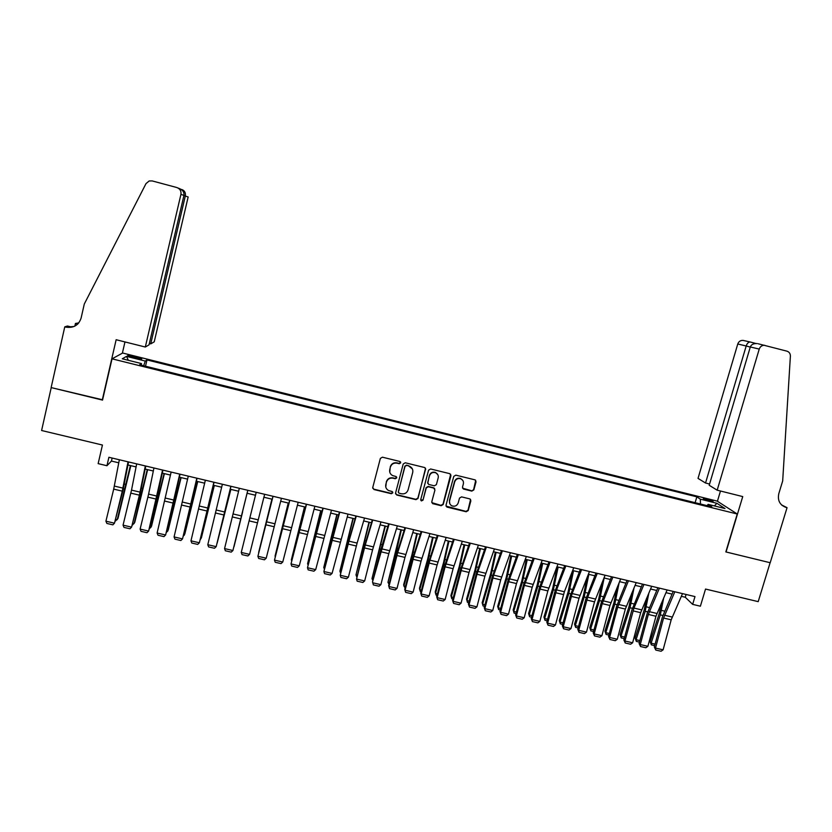 <?xml version="1.0" encoding="UTF-8"?>
<svg xmlns="http://www.w3.org/2000/svg" width="832" height="832" viewBox="0 0 832 832"><rect width="100%" height="100%" fill="white"/><g stroke="black" fill="none" stroke-linecap="round" stroke-linejoin="round"><path stroke-width="1.25" d="M400.691 462.862L400.015 461.5L382.418 457.184L380.359 458.401L372.746 487.521L373.963 489.528L391.342 493.719L392.777 492.866L392.174 491.556L388.596 490.537C386.235 489.174 385.31 487.167 385.809 484.505L386.454 482.092C387.587 479.034 389.782 477.734 393.037 478.192L395.283 478.743L396.729 477.89L396.094 476.549L392.683 475.602C390.218 474.271 389.251 472.233 389.761 469.487L390.395 467.064C391.539 463.996 393.734 462.696 396.999 463.164L399.246 463.715L400.691 462.862M389.771 472.212L390.291 466.752C391.435 463.694 393.63 462.394 396.885 462.852L399.131 463.403L400.587 462.02M372.705 488.114L373.89 489.185L391.238 493.376L392.704 492.086M385.778 487.042L386.36 481.759C387.494 478.712 389.688 477.412 392.933 477.87L395.179 478.41L396.646 477.079M706.607 498.992L703.342 498.472C703.134 498.971 705.297 499.855 709.862 501.124L713.118 501.634C713.315 501.124 711.152 500.25 706.607 498.992M471.796 491.098L473.845 489.892L476.039 481.811L475.082 479.877L455.832 475.155L453.783 476.362L446.014 505.201L446.888 507.073L466.18 511.763L468.218 510.557L470.86 500.833L469.955 498.93L461.573 496.881L459.524 498.087L458.214 502.913C457.007 505.794 454.917 506.782 451.942 505.866C449.946 504.764 449.155 503.09 449.592 500.833L454.719 481.853C455.853 479.055 457.881 478.036 460.793 478.806C462.946 479.877 463.798 481.593 463.351 483.964L462.488 487.126L463.424 489.039L471.796 491.098L473.626 489.549L475.717 480.324M112.029 358.831L102.534 400.098L51.23 387.608L41.6 430.508L102.44 445.037L98.145 463.632L106.943 465.722L108.898 457.278L694.99 596.586L692.661 604.375L700.388 606.206L705.536 589.056L758.202 601.64L770.12 562.713L725.826 551.918L737.246 514.01L112.029 358.831L122.668 353.028L717.226 501.124L737.246 514.01M425.724 469.498L424.767 467.563L405.278 462.779L403.218 463.996L395.564 493.022L396.77 495.03L415.969 499.658L418.018 498.441L425.537 468.229M430.622 468.978L449.769 473.668L450.954 475.675L443.186 504.514L441.147 505.721L432.661 503.641L431.787 501.769L434.928 490.069L433.732 488.072L428.303 486.751L426.254 487.968L422.999 500.157L421.335 500.926L420.732 499.606L428.574 470.194L430.622 468.978M132.018 357.282L141.596 359.102C142.303 358.81 140.889 358.186 137.353 357.25L127.774 355.43C127.057 355.722 128.471 356.335 132.018 357.282M695.126 502.684L696.852 496.85L146.983 359.934L145.288 361.057L143.666 365.758M696.852 496.85L700.336 499.169L716.903 503.298L725.005 508.56L708.115 504.358L711.807 506.823L139.682 364.77L141.492 363.574L122.283 358.8L126.506 356.377L145.288 361.057M681.314 596.315L685.256 597.251L692.661 604.375M106.943 465.722L111.446 461.063L118.768 462.8M127.972 464.984L136.084 466.908M145.174 469.071L153.327 471.006M162.313 473.138L170.508 475.082M179.39 477.194L187.626 479.138M196.414 481.229L204.682 483.194M213.366 485.254L221.676 487.23M230.266 489.258L238.607 491.244M247.094 493.262L255.486 495.248M263.9 497.245L272.23 499.221M280.675 501.228L288.912 503.183M297.398 505.19L305.542 507.125M314.059 509.153L322.098 511.056M330.658 513.084L338.603 514.977M347.194 517.015L355.046 518.877M363.678 520.926L371.436 522.766M380.099 524.826L387.764 526.646M396.458 528.705L404.03 530.504M412.766 532.574L420.243 534.352M429.01 536.432L436.405 538.19M445.203 540.28L452.494 542.006M461.334 544.107L468.541 545.813M477.402 547.924L484.526 549.609M493.418 551.72L500.448 553.394M509.382 555.506L516.318 557.159M525.294 559.281L532.137 560.914M541.133 563.046L547.903 564.647M556.93 566.79L563.607 568.381M572.666 570.534L579.259 572.094M588.349 574.257L594.859 575.796M603.98 577.959L610.397 579.488M619.559 581.662L625.882 583.159M635.076 585.343L641.326 586.82M650.541 589.014L656.708 590.47M665.954 592.675L672.038 594.11M112.143 458.058L111.446 461.063M686.088 594.464L685.256 597.251M145.517 366.215L146.983 359.934M141.346 365.175L141.492 363.574M708.115 504.358L707.075 505.648M700.45 504.005L700.336 499.169M128.346 360.308L126.506 356.377M716.903 503.298L714.386 505.918M395.533 493.74L396.656 494.676L415.834 499.304L417.882 498.087L425.578 469.186M406.484 465.483L405.038 466.336L398.31 491.806L398.923 493.126L401.513 493.782C404.758 494.229 406.952 492.939 408.086 489.892L412.703 472.503C413.223 469.695 412.204 467.636 409.656 466.326L406.359 465.171L405.038 466.336M398.289 492.263L404.914 466.024M412.412 468.998L408.845 466.055M406.359 465.171L408.72 465.754M431.798 502.642L440.97 505.357L443.019 504.15L450.694 474.282M434.741 488.79L433.857 487.833L428.147 486.418L426.098 487.625L422.999 500.157M420.711 500.136L422.854 499.803M438.183 477.901C438.63 475.55 437.778 473.824 435.635 472.742C432.692 471.952 430.654 472.961 429.499 475.79L427.71 482.508L428.626 484.411L434.335 485.826L436.384 484.619L438.183 477.901M437.767 474.625L435.469 472.43C432.536 471.63 430.498 472.649 429.354 475.467L429.499 475.79M427.731 483.423L429.354 475.467M462.571 488.197L471.588 490.755M462.769 480.407L460.595 478.483C457.694 477.714 455.666 478.722 454.522 481.52L454.719 481.853M449.81 503.714L449.415 500.469L454.522 481.52M446.035 506.126L465.982 511.389L468.01 510.182L470.579 499.418M115.898 519.397L117.218 519.698L130.385 465.556M115.492 521.04L117.978 518.471L130.832 465.66M128.024 461.822L122.283 491.14L114.494 523.182L122.897 490.578L128.554 461.958M119.35 459.763L113.703 489.122L105.914 521.206L114.494 523.182L112.882 524.836L106.881 523.453L105.914 521.206M149.344 343.512L150.738 343.866L154.232 341.827L188.157 196.976L183.914 195.562M150.738 343.866L185.328 195.936C185.786 193.034 184.808 190.965 182.374 189.738L181.272 189.446M102.263 400.036L116.147 339.726L145.309 347.027L180.939 194.324C181.376 190.996 179.993 188.729 176.8 187.522L152.204 180.929L149.188 180.96L146.006 183.612L84.282 304.054L81.12 318.053C78.686 325.27 73.559 328.297 65.749 327.122L64.761 326.872L51.137 387.587L102.596 399.797M74.849 326.123L75.442 323.461L78.801 322.889M64.761 326.872L67.454 326.009L70.855 326.862M122.366 353.194L124.966 341.942M145.309 347.027L149.022 344.864L183.945 195.437L180.939 194.324M78.031 323.762L77.002 323.502L78.759 322.93M77.761 324.033L75.442 323.461M74.017 326.508L65.749 327.122M78.073 323.721L77.002 323.502M178.09 188.053L179.296 188.531C182.759 189.883 184.309 192.182 183.945 195.437M181.22 189.415L182.374 189.738M717.174 490.183L759.242 349.076L750.308 346.965L709.207 485.274L717.174 490.183L742.737 496.59L726.055 551.98L770.193 562.734L787.051 507.676L781.508 504.878M758.181 343.772L786.947 351.166C789.246 351.957 790.39 353.61 790.39 356.138L782.683 480.927L778.804 493.657C777.41 500.386 779.761 504.951 785.855 507.374L787.051 507.676M717.423 501.249L720.481 491.015M705.536 483.018L746.19 345.987L737.766 344.001L698.027 478.39L705.536 483.018L709.582 484.026M737.766 344.001C738.702 341.526 740.438 340.319 742.986 340.382L743.673 340.517M764.733 345.27C762.06 345.197 760.23 346.466 759.242 349.076M781.986 505.305L786.209 507.468M755.914 343.491L750.027 341.962C748.322 342.16 747.042 343.502 746.19 345.987L750.266 347.079M757.203 343.574C753.584 343.356 751.286 344.479 750.308 346.965M132.933 523.338L134.077 523.598L147.264 469.56M132.558 524.982L134.784 522.361L147.649 469.654M149.916 527.259L150.883 527.488L164.091 473.554M149.573 528.653L151.528 526.23L164.414 473.637M166.837 531.18L167.627 531.357L180.846 477.537M166.556 532.293L168.22 530.088L181.116 477.599M183.695 535.07L184.309 535.215L197.548 481.499M183.477 535.933L184.839 533.936L197.756 481.551M145.319 465.941L139.391 495.144L131.591 527.134L139.953 494.572L145.777 466.045M136.677 463.882L131.518 490.121L123.053 525.158L131.591 527.134L129.969 528.778L123.989 527.405L123.053 525.158M162.552 470.038L148.626 531.066L156.936 498.555L162.937 470.122M153.941 467.99L148.606 494.125L140.119 529.1L148.626 531.066L146.994 532.709L141.034 531.336L140.119 529.1M179.722 474.115L165.61 534.986L173.867 502.528L180.045 474.188M171.142 472.077L157.123 533.031L165.61 534.986L163.956 536.619L158.028 535.246L157.123 533.031M196.83 478.182L182.53 538.886L197.08 478.244M188.282 476.154L174.075 536.942L182.53 538.886L180.856 540.519L174.949 539.157L174.075 536.942M200.491 538.959L214.188 485.451M200.335 539.573L201.406 537.774L214.334 485.482M213.876 482.227L199.378 542.776L214.053 482.279M205.358 480.21L190.965 540.842L199.378 542.776L197.704 544.398L191.807 543.046L190.965 540.842M217.225 542.828L230.766 489.382M217.131 543.202L230.859 489.403M230.859 486.273L216.174 546.655L230.963 486.294M222.373 484.255L207.792 544.721L216.174 546.655L214.479 548.267L208.614 546.915L207.792 544.721M242.632 511.888L234.01 546.707L242.549 511.867M247.78 490.287L232.908 550.524L247.822 490.298M239.325 488.28L224.557 548.59L232.908 550.524L231.202 552.126L225.358 550.774L224.557 548.59M264.638 494.302L249.59 554.372L241.259 552.448L242.039 554.622L247.863 555.963L249.59 554.372M256.214 492.294L241.259 552.448M271.908 499.148L258.658 552.417L271.96 499.158M281.434 498.295L266.209 558.21L257.899 556.286L258.658 558.459L264.462 559.801L266.209 558.21M273.042 496.298L257.899 556.286L272.99 496.278M288.236 503.017L275.028 556.192L288.34 503.048M298.178 502.268L282.755 562.026L274.487 560.123L275.226 562.276L281.008 563.607L282.755 562.026M289.817 500.282L274.487 560.123L289.682 500.25M304.491 506.886L291.325 559.967L304.658 506.917M291.637 560.747L291.814 560.082M314.85 506.23L299.26 565.833L291.013 563.93L291.73 566.082L297.492 567.414L299.26 565.833M306.519 504.254L291.013 563.93L306.332 504.202M320.705 510.723L307.58 563.722L320.923 510.775M307.996 564.782L307.58 563.722L308.225 563.878M331.469 510.182L315.692 569.629L307.486 567.736L308.173 569.878L313.914 571.199L315.692 569.629M323.17 508.206L307.486 567.736L322.91 508.144M336.846 514.561L323.762 567.466L337.126 514.623M324.282 568.828L323.762 567.466L324.574 567.653M348.026 514.114L332.072 573.414L323.898 571.522L324.563 573.654L330.283 574.974L332.072 573.414M339.758 512.148L323.898 571.522L331.687 539.531L339.435 512.075M352.945 518.378L339.903 571.199L353.267 518.461M340.506 572.853L339.903 571.199L340.87 571.428M364.53 518.034L357.115 543.078L348.4 577.179L340.246 575.297L340.891 577.418L346.59 578.739L348.4 577.179M356.283 516.079L348.951 541.164L340.246 575.297L347.994 543.358L355.898 515.986M368.982 522.184L355.982 574.922L369.356 522.278M356.699 576.774L355.982 574.922L357.105 575.182M380.973 521.945L372.59 549.817L364.666 580.934L356.543 579.062L357.167 581.173L362.846 582.483L364.666 580.934M372.757 520L365.269 544.991L356.543 579.062L364.239 547.165L372.299 519.886M384.956 525.98L371.998 578.625L385.393 526.084M372.882 580.518L371.998 578.625L373.287 578.926M397.353 525.845L388.804 553.623L380.869 584.678L372.778 582.806L373.381 584.917L372.518 581.942L380.422 550.961L388.648 523.775M372.518 581.942L389.168 523.9M380.869 584.678L379.038 586.217L373.381 584.917M400.889 529.755L387.962 582.317L396.084 552.854L401.378 529.87M389.012 584.241L387.962 582.317L389.418 582.65M413.67 529.724L404.966 557.409L397.02 588.401L388.95 586.539L389.532 588.64L388.648 585.666L396.562 554.746L404.934 527.644M388.648 585.666L388.95 586.539L397.717 552.614L405.517 527.779M397.02 588.401L395.179 589.94L389.532 588.64M416.759 533.52L411.83 555.277L403.676 584.584L403.874 585.998L412.069 556.598L417.3 533.655M405.08 587.954L403.874 585.998L405.486 586.373M429.936 533.582L421.065 561.184L413.119 592.114L405.07 590.262L405.642 592.353L404.716 589.378L412.63 558.522L421.158 531.502M404.716 589.378L405.07 590.262L413.858 556.4L421.814 531.658M413.119 592.114L411.258 593.653L405.642 592.353M432.567 537.274L427.7 559L419.474 588.234L419.734 589.659L427.991 560.331L433.16 537.42M421.086 591.656L420.285 591.469L419.734 589.659L421.491 590.075M446.139 537.441L437.112 564.938L429.156 595.816L421.138 593.975L421.678 596.055L420.722 593.081L428.657 562.276L437.33 535.34M420.722 593.081L421.138 593.975L429.936 560.175L438.048 535.517M429.156 595.816L427.284 597.345L421.678 596.055M448.334 541.018L443.518 562.713L435.219 591.885L435.531 593.32L443.851 564.065L448.978 541.174M437.039 595.338L436.062 595.119L435.531 593.32L437.455 593.757M462.29 541.278L453.097 568.693L445.13 599.508L437.143 597.667L437.674 599.737L436.675 596.762L444.621 566.02L453.45 539.178M436.675 596.762L437.143 597.667L445.11 566.821L454.22 539.354M445.13 599.508L443.248 601.026L437.674 599.737M464.038 544.742L459.274 566.415L450.913 595.514L451.277 596.96L459.67 567.767L464.734 544.908M452.941 599.019L451.786 598.749L451.277 596.96L453.346 597.438M478.379 545.106L469.03 572.426L461.053 603.179L453.097 601.349L453.596 603.418L452.577 600.434L460.522 569.743L469.508 542.994M452.577 600.434L453.097 601.349L461.926 567.684L470.34 543.192M461.053 603.179L459.16 604.698L453.596 603.418M479.69 548.465L474.978 570.107L466.554 599.134L466.97 600.59L475.426 571.47L480.438 548.642M468.79 602.68L467.449 602.368L466.554 599.134M467.449 602.368L466.97 600.59L469.196 601.099M494.416 548.912L484.91 576.15L476.923 606.85L468.998 605.02L469.477 607.079L468.416 604.094L476.372 573.466L485.503 546.79M468.416 604.094L468.998 605.02L476.975 574.288L486.408 547.009M476.923 606.85L475.02 608.358L469.477 607.079M495.29 552.167L490.63 573.778L482.144 602.742L482.602 604.209L491.13 575.151L496.09 552.354M484.578 606.33L483.07 605.977L482.144 602.742M483.07 605.977L482.602 604.209L484.983 604.75M510.401 552.708L500.729 579.852L492.742 610.501L484.838 608.67L485.295 610.73L484.214 607.734L492.17 577.169L501.457 550.586M484.214 607.734L484.838 608.67L493.698 575.141L502.414 550.815M492.742 610.501L490.818 611.998L485.295 610.73M510.827 555.849L506.23 577.439L497.682 606.341L498.191 607.807L506.771 578.822L511.68 556.057M500.313 609.96L498.628 609.575L497.682 606.341M498.628 609.575L498.191 607.807L500.718 608.39M526.323 556.494L516.495 583.554L508.498 614.13L500.625 612.321L501.062 614.359L499.938 611.374L507.915 580.861L517.338 554.362M499.938 611.374L500.625 612.321L508.622 581.703L518.367 554.601M508.498 614.13L506.563 615.628L501.062 614.359M526.323 559.53L521.778 581.09L513.157 609.918L513.718 611.395L522.371 582.483L527.218 559.738M515.986 613.59L514.134 613.153L513.157 609.918M514.134 613.153L513.718 611.395L516.402 612.019M541.757 563.191L537.264 584.73L528.59 613.486L529.194 614.983L537.909 586.134L542.714 563.42M531.617 617.198L529.589 616.73L528.59 613.486M529.589 616.73L529.194 614.983L532.022 615.638M557.149 566.842L552.698 588.359L543.962 617.042L544.617 618.55L553.394 589.763L558.147 567.081M547.186 620.797L544.991 620.287L543.962 617.042M544.991 620.287L544.617 618.55L547.602 619.237M542.183 560.269L532.21 587.236L524.202 617.76L516.36 615.95L516.776 617.989L515.622 614.994L523.598 584.542L533.177 558.126M515.622 614.994L516.36 615.95L524.358 585.395L534.258 558.376M524.202 617.76L522.257 619.247L516.776 617.989M557.991 564.023L547.862 590.907L539.854 621.369L532.033 619.57L532.428 621.598L531.242 618.602L539.23 588.203L548.954 561.87M531.242 618.602L532.033 619.57L540.041 589.077L550.098 562.141M539.854 621.369L537.898 622.856L532.428 621.598M573.747 567.767L564.377 591.739L555.443 624.967L547.654 623.178L548.028 625.196L546.822 622.19L554.809 591.854L564.678 565.614M546.822 622.19L547.654 623.178L556.577 589.909L565.874 565.895M555.443 624.967L553.478 626.444L548.028 625.196M572.26 571.574L568.09 591.968L559.281 620.589L559.988 622.097L568.828 593.393L573.529 570.731M562.702 624.385L560.342 623.834L559.281 620.589M560.342 623.834L559.988 622.097L563.118 622.825M589.451 571.501L579.02 598.208L570.991 628.555L563.222 626.766L563.586 628.774L562.338 625.778L570.336 595.494L580.341 569.338M562.338 625.778L563.222 626.766L572.166 593.57L581.61 569.639M570.991 628.555L569.015 630.032L563.586 628.774M587.132 577.314L583.419 595.566L574.548 624.125L575.307 625.643L584.21 597.002L588.858 574.371M578.167 627.952L575.63 627.37L574.548 624.125M575.63 627.37L575.307 625.643L578.583 626.402M605.093 575.214L594.516 601.838L586.477 632.133L578.739 630.344L579.072 632.351L577.803 629.346L585.801 599.123L595.962 573.05M577.803 629.346L578.739 630.344L587.694 597.21L597.282 573.362M586.477 632.133L584.49 633.599L579.072 632.351M602.004 582.837L598.697 599.154L589.774 627.65L590.574 629.179L599.539 600.6L604.136 578.001M593.58 631.519L590.876 630.895L589.774 627.65M590.876 630.895L590.574 629.179L593.996 629.959M620.682 578.926L609.95 605.457L601.91 635.7L594.194 633.922L594.516 635.908L593.206 632.902L601.224 602.742L611.52 576.742M593.206 632.902L594.194 633.922L602.243 603.647L612.893 577.075M601.91 635.7L599.914 637.156L594.516 635.908M616.866 588.172L613.922 602.732L604.937 631.155L605.79 632.694L614.806 604.178L619.174 582.577M608.941 635.066L606.07 634.4L604.937 631.155M606.07 634.4L605.79 632.694L609.346 633.516M636.22 582.618L625.342 609.066L617.292 639.246L609.606 637.478L609.908 639.465L608.566 636.449L616.585 606.341L627.026 580.424M608.566 636.449L609.606 637.478L617.656 607.266L628.462 580.767M617.292 639.246L615.274 640.702L609.908 639.465M631.706 593.351L629.096 606.299L620.058 634.66L620.953 636.199L630.032 607.755L634.057 587.766M624.239 638.602L621.213 637.905L620.058 634.66M621.213 637.905L620.953 636.199L624.655 637.052M651.706 586.3L640.682 612.664L632.622 642.782L624.957 641.014L625.238 643.001L623.875 639.985L631.904 609.939L642.47 584.106M623.875 639.985L624.957 641.014L633.963 608.078L643.968 584.459M632.622 642.782L630.594 644.228L625.238 643.001M646.537 598.385L644.228 609.846L635.118 638.144L636.064 639.694L645.206 611.312L648.918 592.821M639.496 642.127L636.303 641.389L635.118 638.144M636.303 641.389L636.064 639.694L639.912 640.588M667.129 589.961L655.959 616.242L647.889 646.308L640.266 644.55L640.526 646.526L639.122 643.51L647.161 613.517L657.873 587.766M639.122 643.51L640.266 644.55L648.326 614.453L659.422 588.13M647.889 646.308L645.861 647.754L640.526 646.526M661.346 603.283L659.298 613.392L650.135 641.618L651.123 643.178L660.327 614.869L663.749 597.74M654.701 645.642L651.342 644.862L650.135 641.618M651.342 644.862L651.123 643.178L655.117 644.103M682.51 593.611L671.185 619.819L663.114 649.823L655.512 648.076L655.751 650.031L654.326 647.015L662.366 617.084L673.213 591.406M654.326 647.015L655.512 648.076L663.582 618.03L674.825 591.791M663.114 649.823L661.076 651.258L655.751 650.031M133.328 357.614L133.63 356.325M137.051 358.519L137.353 357.25M123.313 488.831L124.145 489.029M124.28 484.047L125.32 484.286M122.949 488.103L114.358 486.086M122.283 491.14L113.703 489.122M140.358 492.835L141.086 493.002M141.357 488.062L142.262 488.27M157.352 496.818L157.966 496.964M158.382 492.066L159.141 492.242M175.334 496.049L175.958 496.205M140.067 492.128L131.518 490.121M139.391 495.144L130.842 493.147M157.123 496.132L148.606 494.125M156.437 499.148L147.919 497.151M174.127 500.115L165.63 498.129M173.43 503.131L164.944 501.134M191.058 504.098L182.603 502.112M190.351 507.094L181.896 505.118M207.938 508.061L199.503 506.074M207.22 511.046L198.796 509.08M224.754 512.002L216.351 510.037M224.026 514.987L215.634 513.022M241.509 515.934L233.137 513.978M240.77 518.918L232.409 516.953M258.201 519.854L249.86 517.899M257.452 522.829L249.122 520.874M274.83 523.765L266.521 521.81M274.082 526.718L265.772 524.774M291.408 527.654L283.13 525.71M290.649 530.608L282.37 528.663M307.923 531.534L299.676 529.589M307.154 534.477L298.906 532.542M324.376 535.392L316.16 533.468M323.596 538.335L315.38 536.401M332.769 533.083L333.403 533.239M340.777 539.24L332.592 537.316M339.986 542.173L331.802 540.259M347.818 541.518L348.431 541.663M348.972 536.9L349.731 537.077M357.115 543.078L348.951 541.164M356.325 546L348.161 544.086M363.969 545.314L364.676 545.48M365.113 540.696L366.007 540.904M373.402 546.905L365.269 544.991M372.59 549.817L364.468 547.914M380.058 549.089L380.869 549.276M381.202 544.482L382.221 544.721M389.626 550.711L381.524 548.808M388.804 553.623L380.713 551.72M396.084 552.854L397.01 553.062M397.238 548.246L398.382 548.517M405.798 554.507L397.717 552.614M404.966 557.409L396.895 555.516M412.069 556.598L413.078 556.837M413.213 552.011L414.482 552.302M421.907 558.293L413.858 556.4M421.065 561.184L413.026 559.291M427.991 560.331L429.104 560.602M429.135 555.755L430.518 556.078M437.954 562.058L429.936 560.175M437.112 564.938L429.094 563.066M443.851 564.065L445.068 564.346M444.995 559.489L446.514 559.842M453.95 565.812L445.962 563.94M453.097 568.693L445.11 566.821M459.67 567.767L460.98 568.079M460.803 563.202L462.436 563.586M469.893 569.556L461.926 567.684M469.03 572.426L461.074 570.565M475.426 571.47L476.83 571.802M476.559 566.914L478.317 567.32M485.784 573.29L477.849 571.418M484.91 576.15L476.975 574.288M491.13 575.151L492.627 575.505M492.263 570.606L494.135 571.043M501.613 577.002L493.698 575.141M500.729 579.852L492.825 578.001M506.771 578.822L508.373 579.207M507.905 574.288L509.902 574.756M517.379 580.705L509.506 578.854M516.495 583.554L508.622 581.703M522.371 582.483L524.066 582.889M523.505 577.949L525.616 578.448M537.909 586.134L539.698 586.55M539.042 581.61L541.268 582.13M553.394 589.763L555.277 590.21M554.528 585.25L556.868 585.801M533.104 584.397L525.252 582.556M532.21 587.236L524.358 585.395M548.766 588.068L540.946 586.238M547.862 590.907L540.041 589.077M564.377 591.739L556.577 589.909M563.472 594.568L555.672 592.738M568.828 593.393L570.804 593.85M569.951 588.879L572.416 589.462M579.935 595.39L572.166 593.57M579.02 598.208L571.251 596.388M584.21 597.002L586.279 597.49M585.333 592.498L587.912 593.102M595.442 599.03L587.694 597.21M594.516 601.838L586.768 600.028M599.539 600.6L601.692 601.11M600.662 596.107L603.356 596.731M610.886 602.659L603.169 600.839M609.95 605.457L602.243 603.647M614.806 604.178L617.063 604.708M615.94 599.695L618.738 600.35M626.288 606.268L618.592 604.469M625.342 609.066L617.656 607.266M630.032 607.755L632.372 608.306M631.155 603.273L634.078 603.959M641.628 609.877L633.963 608.078M640.682 612.664L633.017 610.865M645.206 611.312L647.639 611.884M646.329 606.84L649.355 607.558M656.916 613.465L649.282 611.666M655.959 616.242L648.326 614.453M660.327 614.869L662.844 615.462M661.45 610.397L664.581 611.135M672.152 617.042L664.539 615.254M671.185 619.819L663.582 618.03M782.413 505.44L785.855 507.374M742.986 340.382L750.027 341.962M755.851 343.502L750.183 341.983"/></g></svg>
